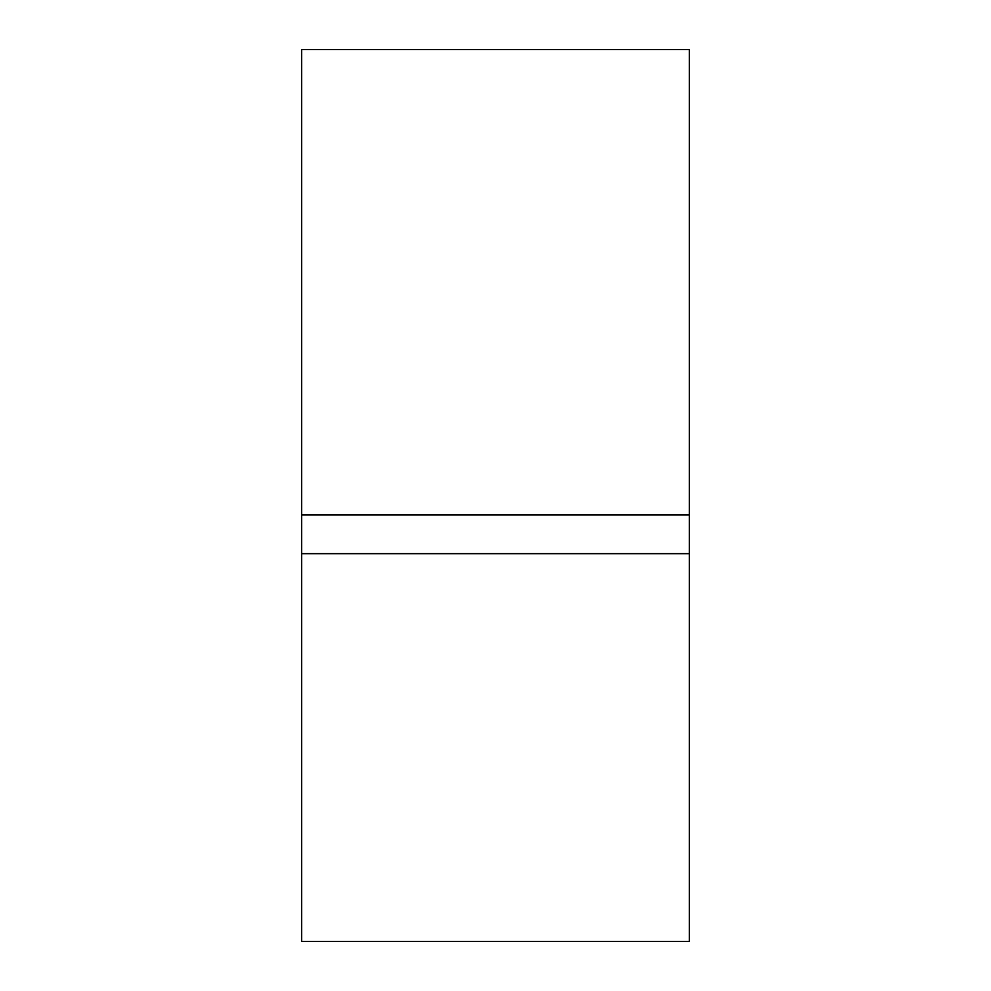 <?xml version="1.0" encoding="UTF-8"?>
<svg xmlns="http://www.w3.org/2000/svg" width="991" height="991" viewBox="0 0 991 991"><rect width="100%" height="100%" fill="white"/><g stroke="black" fill="none" stroke-linecap="round" stroke-linejoin="round"><path stroke-width="1.49" d="M301.611 514.886L301.611 553.672L689.389 553.672L689.389 49.55L301.611 49.55L301.611 514.886L689.389 514.886M301.611 553.672L301.611 941.45L689.389 941.45L689.389 553.672"/></g></svg>
